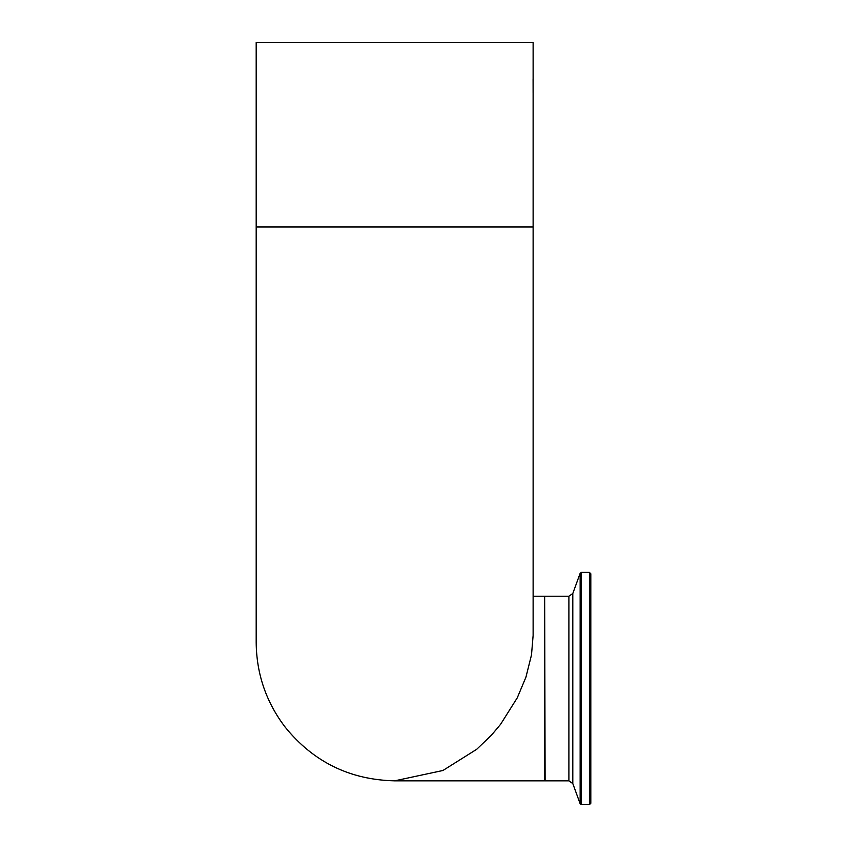 <?xml version="1.0" encoding="UTF-8"?>
<svg xmlns="http://www.w3.org/2000/svg" width="847" height="847" viewBox="0 0 847 847"><rect width="100%" height="100%" fill="white"/><g stroke="black" fill="none" stroke-linecap="round" stroke-linejoin="round"><path stroke-width="1.27" d="M533.112 78.909L533.112 85.875M533.112 92.757L533.091 78.909M533.123 596.214L544.653 596.214L544.653 780.839L394.649 780.839L442.939 770.484L476.745 749.267L491.525 735.09L500.598 724.301L517.284 697.79L525.945 677.145L531.493 654.943L533.123 635.441L533.123 42.35L256.186 42.35L256.186 642.365L256.186 226.975L533.123 226.975M590.814 803.263L590.814 573.779L589.427 572.392L589.427 804.65L590.814 803.263M589.427 804.65L581.444 804.65L581.444 572.392L580.142 573.313L580.142 803.739L572.805 783.57L572.805 593.482L568.898 596.214L568.898 780.839L545.119 780.839L544.653 596.68M394.649 780.839C349.917 779.833 313.454 761.961 285.248 727.234C266.149 702.163 256.472 673.873 256.186 642.365M568.898 596.214L545.119 596.214M589.427 572.392L581.444 572.392M581.444 804.65L580.142 803.739M572.805 593.482L580.142 573.313M572.805 783.57L568.898 780.839"/></g></svg>
